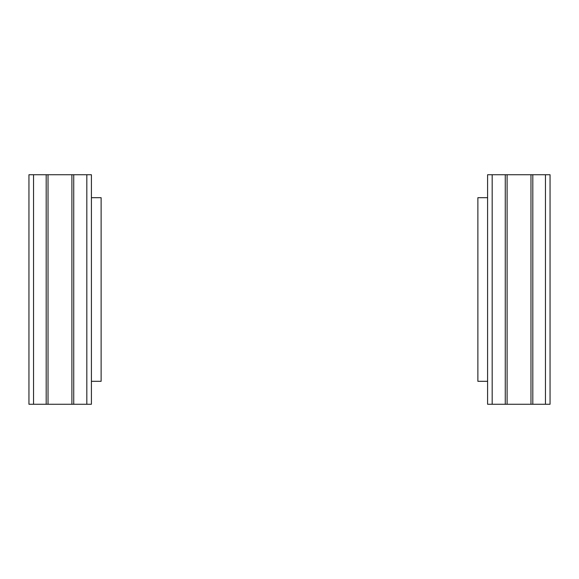 <?xml version="1.0" encoding="UTF-8"?>
<svg xmlns="http://www.w3.org/2000/svg" width="579" height="579" viewBox="0 0 579 579"><rect width="100%" height="100%" fill="white"/><g stroke="black" fill="none" stroke-linecap="round" stroke-linejoin="round"><path stroke-width="0.87" d="M492.179 404.265L550.05 404.265L550.05 174.735L487.59 174.735L487.59 404.265L492.179 404.265L492.179 174.735M507.103 404.265L507.103 174.735L507.103 404.265M530.972 404.265L530.972 174.735M487.59 381.315L477.878 381.315L477.878 197.685L487.59 197.685M86.821 174.735L28.95 174.735L28.95 404.265L91.41 404.265L91.41 174.735L86.821 174.735L86.821 404.265M71.897 174.735L71.897 404.265L71.897 174.735M48.028 174.735L48.028 404.265M91.41 197.685L101.122 197.685L101.122 381.315L91.41 381.315M505.264 404.265L505.264 174.735M532.81 404.265L532.81 174.735M545.461 404.265L545.461 174.735M73.736 174.735L73.736 404.265M46.19 174.735L46.19 404.265M33.539 174.735L33.539 404.265"/></g></svg>
